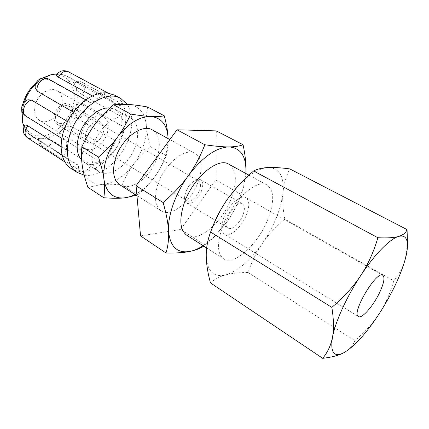 <?xml version="1.0" encoding="UTF-8"?>
<svg xmlns="http://www.w3.org/2000/svg" width="429" height="429" viewBox="0 0 429 429"><rect width="100%" height="100%" fill="white"/><g stroke="black" fill="none" stroke-linecap="round" stroke-linejoin="round"><path stroke-width="0.32" stroke-dasharray="2.15 1.61" d="M201.576 190.707C203.405 185.237 203.035 181.564 200.466 179.687C196.798 178.282 192.744 180.652 188.299 186.797L185.618 192.149C183.869 197.549 184.234 201.158 186.701 202.987C190.583 205.652 198.804 198.766 201.576 190.707M199.517 190.288C201.062 185.644 200.745 182.529 198.568 180.931C195.436 179.735 191.988 181.746 188.213 186.964L187.162 188.739C184.411 194.568 184.314 198.557 186.878 200.718C190.176 202.981 197.168 197.142 199.517 190.288M242.97 214.934C239.908 223.225 231.714 230.62 228.148 228.137C220.769 224.587 235.827 199.099 242.498 203.845C244.841 205.62 244.997 209.314 242.97 214.934M70.737 114.8C71.804 110.602 71.026 107.599 68.42 105.802C63.165 104.193 59.025 106.966 56.006 114.114C54.992 118.259 55.749 121.219 58.264 122.989C63.556 124.657 67.712 121.927 70.737 114.8M87.891 187.291L102.917 184.432C108.21 184.084 114.613 184.256 122.131 184.947C125.504 176.957 129.365 170.023 133.725 164.141C138.058 158.237 143.592 152.397 150.338 146.616C148.112 138.84 146.788 131.901 146.359 125.794C146.874 138.792 142.659 151.576 133.725 164.141C124.41 176.389 114.141 183.151 102.917 184.432C91.747 184.808 84.878 178.625 82.309 165.878C80.727 152.215 84.99 138.283 95.093 124.088C105.85 110.682 116.945 104.124 128.378 104.424C139.178 105.866 145.174 112.993 146.359 125.794C145.898 119.691 146.327 113.428 147.64 107.003M168.093 138.61C168.291 144.46 167.68 150.155 166.259 155.7C163.02 163.669 159.186 170.683 154.751 176.748C163.599 164.221 168.045 151.507 168.088 138.605M135.097 194.45C142.364 190.578 148.917 184.674 154.751 176.748C150.343 182.818 144.67 188.83 137.736 194.777L136.417 195.286M137.736 194.777L122.131 184.947M166.259 155.7L150.338 146.616M93.506 145.179C99.002 125.788 119.723 110.923 130.325 117.777C139.795 122.978 139.993 140.455 131.499 154.66C123.161 168.951 107.754 177.215 98.632 171.428C91.86 166.511 90.149 157.759 93.506 145.179M119.981 184.91C128.866 190.54 144.235 181.842 152.767 167.224C161.454 152.692 161.658 135.038 152.434 129.971M198.402 181.29C202.944 167.632 201.818 158.355 195.034 153.464C185.398 147.045 164.5 163.765 157.931 184.18C153.882 197.404 154.944 206.306 161.116 210.88C171.257 217.868 191.688 201.024 198.402 181.29M241.044 194.316C237.237 204.751 232.55 213.915 226.979 221.82C234.497 211.009 239.929 199.732 243.264 187.988L245.838 173.477L243.726 186.449L241.044 194.316L215.851 180.046L180.62 229.477L140.54 235.886M203.158 245.72L214.629 236.465L226.979 221.82L213.31 237.805L203.818 246.144M180.62 229.477L205.25 245.19M107.261 133.162C109.368 125.515 108.162 120.125 103.641 116.994C97.077 112.725 84.738 121.305 81.607 132.674C79.671 140.149 80.824 145.404 85.071 148.439C91.811 152.981 104.054 144.342 107.261 133.162M35.317 104.928C33.65 112.114 35.039 117.273 39.479 120.404C46.525 125.112 58.65 117.224 61.454 106.467C63.283 99.11 61.824 93.822 57.089 90.594C50.22 86.191 38.036 94.021 35.317 104.928M103.132 133.081C104.52 128.003 103.721 124.426 100.74 122.351C96.343 119.477 88.133 125.198 86.031 132.754C84.722 137.757 85.494 141.275 88.358 143.307C92.83 146.305 101.003 140.556 103.132 133.081M72.008 114.859C73.262 109.915 72.351 106.381 69.273 104.258C64.731 101.314 56.585 106.698 54.676 114.055C53.486 118.924 54.37 122.399 57.325 124.48C61.942 127.552 70.061 122.142 72.008 114.859M110.714 149.877L72.565 127.022C69.182 125.713 65.658 126.662 62.001 129.864C59.084 132.497 58.419 134.84 60.001 136.894L99.598 161.749C101.721 162.848 104.113 162.21 106.762 159.845C109.738 156.751 111.052 153.426 110.714 149.877L116.103 141.254C119.359 140.133 121.734 137.537 123.236 133.462C126.437 123.22 126.614 114.103 123.761 106.119L121.852 103.823C120.308 103.046 118.543 103.266 116.554 104.488L76.871 82.851L74.431 82.105C73.96 82.411 74.147 83.483 74.995 85.328C76.625 89.253 79 92.396 82.121 94.761L121.284 116.516C123.917 112.913 124.742 109.443 123.761 106.119C121.831 101.11 118.747 97.437 114.5 95.093M91.028 164.902L53.067 141.007C49.474 139.371 45.592 138.605 41.42 138.706C39.511 138.664 38.519 138.846 38.449 139.243L40.337 140.937L78.486 165.31C78.196 167.948 78.834 169.814 80.405 170.908L82.851 171.525C86.191 171.101 88.916 168.892 91.028 164.902L98.836 161.111M61.138 146.82L66.602 150.263C63.76 154.134 63.015 157.684 64.355 160.913L65.846 162.575C67.755 163.68 69.97 163.428 72.49 161.819L34.132 137.296C30.539 135.173 27.515 132.416 25.064 129.022L24.539 125.708M67.551 121.568L71.332 123.82C67.53 124.973 64.838 127.804 63.256 132.325C62.291 136.143 62.945 138.867 65.208 140.498L27.118 116.709C23.772 114.194 22.496 110.371 23.284 105.234C24.196 102.322 25.82 100.493 28.164 99.753M35.253 88.036C35.028 85.811 35.956 83.762 38.02 81.885C42.267 79.033 46.3 78.486 50.113 80.244L90.272 102.713L88.975 101.614C86.679 100.493 84.175 101.072 81.456 103.346C78.121 106.655 76.711 110.35 77.231 114.42L73.386 112.189M56.73 74.635L59.787 73.927C63.798 74.823 67.584 76.351 71.139 78.507L111.073 100.225C111.476 96.922 110.661 94.648 108.628 93.388L106.987 92.911C103.62 92.932 100.81 95.061 98.563 99.297L92.439 95.93M71.128 168.517C74.566 170.704 78.475 171.707 82.851 171.525C91.071 170.973 99.04 167.079 106.762 159.845C114.371 152.461 119.863 143.667 123.236 133.462C124.287 129.735 123.756 127.14 121.648 125.676L121.128 125.44L121.284 116.516M121.128 125.44L81.671 103.185C78.85 102.472 76.823 104.15 75.59 108.226C78.024 99.705 77.826 92.074 74.995 85.328C73.139 81.199 70.367 78.11 66.683 76.051L59.787 73.927L57.33 73.809M116.554 104.488L111.073 100.225M98.563 99.297L90.272 102.713M43.549 77.939L38.02 81.885L35.575 84.132M77.231 114.42L71.332 123.82M24.324 101.909L22.099 111.347M66.264 140.969L66.602 150.263M23.97 126.786L25.064 129.022C26.695 131.901 28.797 134.17 31.371 135.821C34.363 137.704 37.709 138.669 41.42 138.706C48.579 138.605 55.438 135.655 62.001 129.864C68.458 123.927 72.984 116.715 75.59 108.226C74.276 112.945 74.989 116.457 77.74 118.774L116.103 141.254M72.49 161.819L74.732 163.562L78.486 165.31M22.217 120.812C26.292 133.242 34.556 137.988 47.013 135.049C58.258 131.687 68.817 120.045 72.619 107.121C78.845 87.961 66.94 69.916 49.115 75.279M42.455 78.078L36.277 82.491M23 103.502L21.702 109.835M84.197 175.096C100.686 178.126 122.48 158.998 129.258 136.91C133.312 123.772 132.658 112.924 127.295 104.354M81.655 160.178L84.272 162.36C95.554 170.05 115.921 155.437 121.402 136.808C125.075 123.917 123.091 114.838 115.449 109.577L109.963 107.969M228.775 164.194C236.524 169.9 237.43 181.145 231.494 197.919C222.828 221.997 198.407 243.313 186.797 235.253M216.307 130.893L215.851 180.046M223.691 217.83C228.271 205.153 240.728 194.08 245.93 197.678C249.48 200.359 249.716 205.925 246.643 214.387C242.047 226.769 229.788 237.87 224.405 234.121C221.037 231.569 220.801 226.137 223.691 217.83M407.502 243.361L405.335 258.896C403.206 266.838 399.351 274.147 393.774 280.834C390.234 293.286 385.435 304.161 379.381 313.465C373.38 322.785 365.213 331.842 354.89 340.642C352.885 345.661 349.421 349.571 344.492 352.375M210.446 282.872C214.929 279.032 220.093 276.351 225.938 274.839C231.767 273.273 239.141 272.495 248.059 272.501C252.037 261.143 256.869 251.383 262.548 243.211C250.536 260.29 238.336 270.833 225.938 274.839C213.637 277.788 207.073 271.364 206.247 255.571C206.247 248.691 207.716 240.841 210.66 232.009L211.063 230.834M284.802 219.101C282.883 209.111 282.287 200.246 283.011 192.514C281.054 208.966 274.233 225.868 262.548 243.211C268.179 235.001 275.595 226.962 284.802 219.101L393.774 280.834M235.559 188.776L237.446 186.663C248.863 174.555 259.046 168.184 268.002 167.551C279.29 167.948 284.293 176.265 283.011 192.514C283.676 184.786 285.918 176.909 289.747 168.892M222.624 226.544C231.998 200.702 257.132 178.099 267.122 185.049C274.217 190.46 274.522 201.759 268.034 218.94C258.59 243.592 234.293 266.275 223.568 258.778C217.171 253.877 216.854 243.13 222.624 226.544M248.059 272.501L354.89 340.642M72.565 127.022C74.126 133.028 66.077 141.377 61.669 138.24L60.87 137.586M53.067 141.007C50.011 146.241 46.482 148.069 42.482 146.487C40.852 145.351 40.133 143.501 40.337 140.937M34.132 137.296C31.633 138.771 29.397 138.937 27.429 137.789M27.118 116.709L26.03 116.205M48.756 79.129L50.113 80.244M68.409 71.761C70.522 73.053 71.428 75.3 71.139 78.507M76.871 82.851C78.845 81.725 80.636 81.564 82.239 82.379C85.661 85.328 85.623 89.457 82.121 94.761M82.293 103.475L82.829 103.727C87.881 106.172 83.923 117.76 77.74 118.774M186.701 202.987L228.148 228.137M200.466 179.687L242.498 203.845M58.264 122.989L186.878 200.718M68.42 105.802L198.568 180.931M136.953 195.624L161.116 210.88M169.868 139.586L195.034 153.464M243.264 187.988L243.726 186.449M214.629 236.465L213.31 237.805M39.479 120.404L85.071 148.439M57.089 90.594L103.641 116.994M57.325 124.48L88.358 143.307M69.273 104.258L100.74 122.351M99.598 161.749L60.001 136.894M80.405 170.908L42.482 146.487C39.913 144.723 38.567 142.31 38.449 139.243M65.846 162.575L64.972 162.012M65.208 140.498L61.84 138.406M88.975 101.614L85.816 99.85M108.628 93.388L107.92 93.007M121.852 103.823L82.239 82.379C79.66 81.06 77.054 80.968 74.431 82.105M66.683 76.051L111.899 100.643M31.371 135.821L74.732 163.562M121.648 125.676L81.671 103.185M22.544 122.26L22.657 122.737M50.542 74.866L51.013 74.732M84.272 162.36L98.632 171.428M115.449 109.577L130.325 117.777M382.818 275.305L245.93 197.678M358.451 316.554L224.405 234.121M210.66 232.009L209.47 235.242M237.446 186.663L238.052 185.966M267.122 185.049L248.911 175.145M223.568 258.778L206.665 247.962"/><path stroke-width="0.64" d="M168.088 138.605L168.055 137.741C167.181 124.823 161.438 117.744 150.82 116.495C156.017 116.758 160.5 116.527 164.269 115.814L147.64 107.003C140.058 105.641 133.639 104.783 128.378 104.424L113.621 104.73C106.14 111.149 99.968 117.6 95.093 124.088C90.192 130.545 85.784 138.133 81.88 146.857C81.194 153.309 81.338 159.647 82.309 165.878C83.247 172.109 85.108 179.247 87.891 187.291L103.797 197.742C104.719 192.004 104.778 185.982 103.974 179.676C106.247 192.503 112.902 198.595 123.933 197.941C127.552 197.597 131.269 196.434 135.097 194.45M164.269 115.814C166.532 124.281 167.793 131.59 168.055 137.741L168.093 138.61M136.417 195.286L123.933 197.941C118.736 198.434 112.023 198.364 103.797 197.742M117.508 137.098C122.512 130.421 126.887 122.737 130.631 114.044C138.942 115.433 145.672 116.254 150.82 116.495C139.538 116.431 128.437 123.295 117.508 137.098C107.212 151.694 102.703 165.889 103.974 179.676C103.196 173.407 101.367 165.873 98.477 157.073C106.199 150.45 112.543 143.79 117.508 137.098M130.631 114.044L113.621 104.73M169.868 139.586L152.434 129.971C142.144 123.252 121.337 138.739 115.481 158.483C111.899 171.289 113.401 180.1 119.981 184.91L136.953 195.624M98.477 157.073L81.88 146.857M188.245 175.804C194.739 166.817 200.273 156.462 204.847 144.75C214.993 146.23 222.973 146.949 228.786 146.895C215.91 147.56 202.397 157.196 188.245 175.804C175.418 193.425 167.562 215.943 168.517 231.134C168.157 223.375 166.355 213.846 163.117 202.542C173.418 193.72 181.794 184.808 188.245 175.804M243.071 144.739C245.345 155.529 246.289 164.736 245.903 172.372C246.385 156.29 240.68 147.801 228.786 146.895C234.674 146.863 239.436 146.144 243.071 144.739L216.307 130.893L177.027 129.799L204.847 144.75M245.903 172.372L245.844 173.477L245.903 172.372M203.818 246.144C200.08 248.525 195.501 250.273 190.085 251.389C184.1 252.649 176.067 253.185 165.985 252.987C168.077 246.241 168.919 238.953 168.517 231.134C170.141 246.889 177.327 253.641 190.085 251.389C194.267 250.509 198.627 248.622 203.158 245.72M163.117 202.542L136.073 185.741L140.54 235.886L165.985 252.987M136.073 185.741L177.027 129.799M64.972 162.012L27.429 137.789C23.193 134.47 22.228 130.437 24.533 125.702C25.107 124.844 26.185 124.871 27.772 125.788L61.138 146.82M61.84 138.406L26.03 116.205C19.278 112.425 20.689 101.442 28.164 99.753L31.655 100.166L67.551 121.568M73.386 112.189L37.307 91.211L35.253 88.036C33.977 80.942 42.541 75.306 48.756 79.129C43.737 75.836 35.36 84.604 37.307 91.211M92.439 95.93L58.398 77.193C56.832 76.255 56.279 75.402 56.73 74.635C59.813 70.678 63.706 69.718 68.409 71.761C64.554 70.394 61.218 72.206 58.398 77.193M57.33 73.809L51.013 74.732L43.549 77.939M35.575 84.132C30.539 89.189 26.791 95.115 24.324 101.909M22.099 111.347L22.657 122.737L23.97 126.786M127.295 104.354L120.78 98.461L114.5 95.093L106.987 92.911C98.697 92.342 90.187 95.817 81.456 103.346C72.828 111.25 66.763 120.908 63.256 132.325C60.13 143.688 60.494 153.217 64.355 160.913C66.082 164.168 68.334 166.704 71.128 168.517L77.102 172.388L84.197 175.096M50.542 74.866L42.455 78.078M36.277 82.491C29.933 88.202 25.509 95.206 23 103.502M21.702 109.835L22.544 122.26M120.78 98.461C105.775 88.926 76.753 109.17 69.455 136.116C65.101 153.389 67.648 165.481 77.102 172.388M109.963 107.969C98.708 106.612 83.215 120.356 78.743 136.24C75.922 146.627 76.893 154.606 81.655 160.178M206.665 247.962L186.797 235.253C179.853 230.024 178.99 219.332 184.213 203.169C192.728 178.019 217.9 156.842 228.775 164.194L248.911 175.145M379.863 292.02C373.713 305.416 361.899 319.149 358.451 316.554C350.868 313.62 376.587 270.077 382.818 275.305C385.001 277.3 384.014 282.872 379.863 292.02M344.492 352.375L344.144 352.568C334.035 357.834 330.142 352.745 332.464 337.307C335.205 322.05 346.616 296.83 360.741 275.531C374.817 254.075 390.1 238.696 398.686 236.395C404.488 234.947 407.416 237.945 407.459 245.393C407.453 249.115 406.746 253.614 405.335 258.896C400.52 275.756 391.87 293.945 379.381 313.465C366.698 332.813 355.067 345.785 344.492 352.375L344.138 352.574C339.318 355.282 332.169 357.201 322.699 358.328C327.713 352.204 330.968 345.195 332.464 337.307C334.003 329.499 333.794 319.525 331.837 307.379C343.988 297.013 353.625 286.395 360.741 275.531C367.916 264.682 373.632 252.08 377.89 237.73C387.398 238.175 394.326 237.736 398.686 236.395C403.126 235.081 405.92 232.813 407.057 229.595L407.502 243.361M211.063 230.834C215.004 219.707 220.586 208.987 227.804 198.675C221.16 208.017 215.422 219.139 210.601 232.046L209.47 235.242C207.277 241.929 206.204 248.707 206.247 255.571C206.269 263.406 207.668 272.506 210.446 282.872L322.699 358.328M407.057 229.595L289.747 168.892C280.85 167.707 273.6 167.262 268.002 167.551C262.371 167.803 257.588 168.94 253.641 170.967C247.705 176.067 242.508 181.07 238.052 185.966L227.804 198.675L235.559 188.776M253.641 170.967L377.89 237.73M210.601 232.046L331.837 307.379M27.429 137.789C24.212 134.824 24.324 130.824 27.772 125.788M26.03 116.205C20.447 113.283 24.694 101.056 31.655 100.166M85.816 99.85L48.756 79.129M107.92 93.007L68.409 71.761M407.459 245.393L407.55 240.953"/></g></svg>
